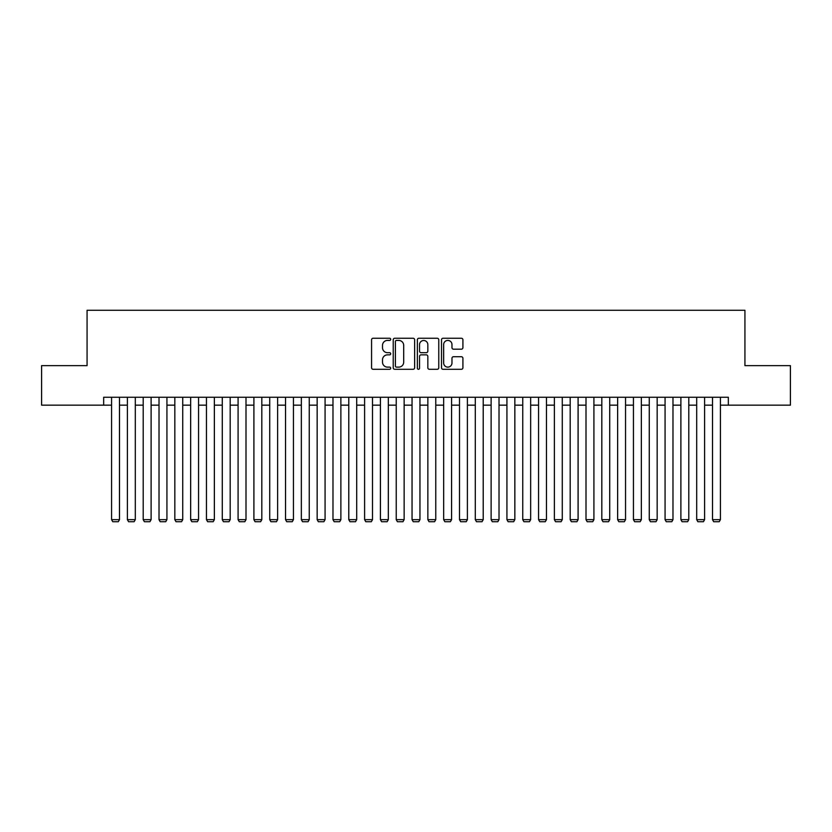 <?xml version="1.0" encoding="UTF-8"?>
<svg xmlns="http://www.w3.org/2000/svg" width="832" height="832" viewBox="0 0 832 832"><rect width="100%" height="100%" fill="white"/><g stroke="black" fill="none" stroke-linecap="round" stroke-linejoin="round"><path stroke-width="1.25" d="M390.697 339.331A1.082 1.082 0 0 0 389.615 338.25L373.121 338.25A1.55 1.55 0 0 0 371.571 339.799L371.571 367.744A1.55 1.55 0 0 0 373.121 369.294L389.615 369.294A1.082 1.082 0 0 0 390.697 368.212A1.082 1.082 0 0 0 389.615 367.12L387.473 367.12A4.971 4.971 0 0 1 382.512 362.149L382.512 359.83A4.971 4.971 0 0 1 387.473 354.858L389.615 354.858A1.082 1.082 0 0 0 390.697 353.766A1.082 1.082 0 0 0 389.615 352.685L387.473 352.685A4.971 4.971 0 0 1 382.512 347.714L382.512 345.384A4.971 4.971 0 0 1 387.473 340.423L389.615 340.423A1.082 1.082 0 0 0 390.697 339.331M461.365 349.19A1.55 1.55 0 0 0 462.914 347.641L462.914 339.799A1.55 1.55 0 0 0 461.365 338.25L443.05 338.25A1.55 1.55 0 0 0 441.501 339.799L441.501 367.744A1.55 1.55 0 0 0 443.05 369.294L461.365 369.294A1.55 1.55 0 0 0 462.914 367.744L462.914 358.27A1.55 1.55 0 0 0 461.365 356.72L453.523 356.72A1.55 1.55 0 0 0 451.974 358.27L451.974 362.97A4.15 4.15 0 0 1 447.824 367.12A4.15 4.15 0 0 1 443.664 362.97L443.664 344.573A4.15 4.15 0 0 1 447.824 340.423A4.15 4.15 0 0 1 451.974 344.573L451.974 347.641A1.55 1.55 0 0 0 453.523 349.19L461.365 349.19M103.667 405.163L41.6 405.163L41.6 365.633L87.069 365.633L87.069 310.284L744.931 310.284L744.931 365.633L790.4 365.633L790.4 405.163L728.333 405.163L728.333 397.259L103.667 397.259L103.667 405.163L111.582 405.163M414.638 339.799A1.55 1.55 0 0 0 413.088 338.25L394.774 338.25A1.55 1.55 0 0 0 393.224 339.799L393.224 367.744A1.55 1.55 0 0 0 394.774 369.294L413.088 369.294A1.55 1.55 0 0 0 414.638 367.744L414.638 339.799M418.912 338.25L437.226 338.25A1.55 1.55 0 0 1 438.776 339.799L438.776 367.744A1.55 1.55 0 0 1 437.226 369.294L429.385 369.294A1.55 1.55 0 0 1 427.835 367.744L427.835 356.408A1.55 1.55 0 0 0 426.286 354.858L421.086 354.858A1.55 1.55 0 0 0 419.536 356.408L419.536 368.212A1.082 1.082 0 0 1 418.444 369.294A1.082 1.082 0 0 1 417.362 368.212L417.362 339.799A1.55 1.55 0 0 1 418.912 338.25M119.486 405.163L127.39 405.163M135.304 405.163L143.208 405.163M151.112 405.163L159.016 405.163M166.93 405.163L174.834 405.163M182.738 405.163L190.653 405.163M198.557 405.163L206.461 405.163M214.365 405.163L222.279 405.163M230.183 405.163L238.087 405.163M246.002 405.163L253.906 405.163M261.81 405.163L269.724 405.163M277.628 405.163L285.532 405.163M293.436 405.163L301.35 405.163M309.254 405.163L317.158 405.163M325.073 405.163L332.977 405.163M340.881 405.163L348.785 405.163M356.699 405.163L364.603 405.163M372.507 405.163L380.422 405.163M388.326 405.163L396.23 405.163M404.144 405.163L412.048 405.163M419.952 405.163L427.856 405.163M435.77 405.163L443.674 405.163M451.578 405.163L459.493 405.163M467.397 405.163L475.301 405.163M483.215 405.163L491.119 405.163M499.023 405.163L506.927 405.163M514.842 405.163L522.746 405.163M530.65 405.163L538.564 405.163M546.468 405.163L554.372 405.163M562.276 405.163L570.19 405.163M578.094 405.163L585.998 405.163M593.913 405.163L601.817 405.163M609.721 405.163L617.635 405.163M625.539 405.163L633.443 405.163M641.347 405.163L649.262 405.163M657.166 405.163L665.07 405.163M672.984 405.163L680.888 405.163M688.792 405.163L696.696 405.163M704.61 405.163L712.514 405.163M720.418 405.163L728.333 405.163M396.479 340.423A1.082 1.082 0 0 0 395.398 341.505L395.398 366.038A1.082 1.082 0 0 0 396.479 367.12L398.736 367.12A4.971 4.971 0 0 0 403.697 362.149L403.697 345.384A4.971 4.971 0 0 0 398.736 340.423L396.479 340.423M427.835 344.656A4.15 4.15 0 0 0 423.686 340.496A4.15 4.15 0 0 0 419.536 344.656L419.536 351.135A1.55 1.55 0 0 0 421.086 352.685L426.286 352.685A1.55 1.55 0 0 0 427.835 351.135L427.835 344.656M119.486 397.259L119.486 519.657L111.582 519.657L111.582 397.259M119.486 519.657L118.3 521.716L112.767 521.716L111.582 519.657M135.304 397.259L135.304 519.657L127.39 519.657L127.39 397.259M135.304 519.657L134.108 521.716L128.575 521.716L127.39 519.657M151.112 397.259L151.112 519.657L143.208 519.657L143.208 397.259M151.112 519.657L149.926 521.716L144.394 521.716L143.208 519.657M166.93 397.259L166.93 519.657L159.016 519.657L159.016 397.259M166.93 519.657L165.745 521.716L160.202 521.716L159.016 519.657M182.738 397.259L182.738 519.657L174.834 519.657L174.834 397.259M182.738 519.657L181.553 521.716L176.02 521.716L174.834 519.657M198.557 397.259L198.557 519.657L190.653 519.657L190.653 397.259M198.557 519.657L197.371 521.716L191.838 521.716L190.653 519.657M214.365 397.259L214.365 519.657L206.461 519.657L206.461 397.259M214.365 519.657L213.179 521.716L207.646 521.716L206.461 519.657M230.183 397.259L230.183 519.657L222.279 519.657L222.279 397.259M230.183 519.657L228.998 521.716L223.465 521.716L222.279 519.657M246.002 397.259L246.002 519.657L238.087 519.657L238.087 397.259M246.002 519.657L244.816 521.716L239.273 521.716L238.087 519.657M261.81 397.259L261.81 519.657L253.906 519.657L253.906 397.259M261.81 519.657L260.624 521.716L255.091 521.716L253.906 519.657M277.628 397.259L277.628 519.657L269.724 519.657L269.724 397.259M277.628 519.657L276.442 521.716L270.91 521.716L269.724 519.657M293.436 397.259L293.436 519.657L285.532 519.657L285.532 397.259M293.436 519.657L292.25 521.716L286.718 521.716L285.532 519.657M309.254 397.259L309.254 519.657L301.35 519.657L301.35 397.259M309.254 519.657L308.069 521.716L302.536 521.716L301.35 519.657M325.073 397.259L325.073 519.657L317.158 519.657L317.158 397.259M325.073 519.657L323.887 521.716L318.344 521.716L317.158 519.657M340.881 397.259L340.881 519.657L332.977 519.657L332.977 397.259M340.881 519.657L339.695 521.716L334.162 521.716L332.977 519.657M356.699 397.259L356.699 519.657L348.785 519.657L348.785 397.259M356.699 519.657L355.514 521.716L349.981 521.716L348.785 519.657M372.507 397.259L372.507 519.657L364.603 519.657L364.603 397.259M372.507 519.657L371.322 521.716L365.789 521.716L364.603 519.657M388.326 397.259L388.326 519.657L380.422 519.657L380.422 397.259M388.326 519.657L387.14 521.716L381.607 521.716L380.422 519.657M404.144 397.259L404.144 519.657L396.23 519.657L396.23 397.259M404.144 519.657L402.958 521.716L397.415 521.716L396.23 519.657M419.952 397.259L419.952 519.657L412.048 519.657L412.048 397.259M419.952 519.657L418.766 521.716L413.234 521.716L412.048 519.657M435.77 397.259L435.77 519.657L427.856 519.657L427.856 397.259M435.77 519.657L434.585 521.716L429.042 521.716L427.856 519.657M451.578 397.259L451.578 519.657L443.674 519.657L443.674 397.259M451.578 519.657L450.393 521.716L444.86 521.716L443.674 519.657M467.397 397.259L467.397 519.657L459.493 519.657L459.493 397.259M467.397 519.657L466.211 521.716L460.678 521.716L459.493 519.657M483.215 397.259L483.215 519.657L475.301 519.657L475.301 397.259M483.215 519.657L482.019 521.716L476.486 521.716L475.301 519.657M499.023 397.259L499.023 519.657L491.119 519.657L491.119 397.259M499.023 519.657L497.838 521.716L492.305 521.716L491.119 519.657M514.842 397.259L514.842 519.657L506.927 519.657L506.927 397.259M514.842 519.657L513.656 521.716L508.113 521.716L506.927 519.657M530.65 397.259L530.65 519.657L522.746 519.657L522.746 397.259M530.65 519.657L529.464 521.716L523.931 521.716L522.746 519.657M546.468 397.259L546.468 519.657L538.564 519.657L538.564 397.259M546.468 519.657L545.282 521.716L539.75 521.716L538.564 519.657M562.276 397.259L562.276 519.657L554.372 519.657L554.372 397.259M562.276 519.657L561.09 521.716L555.558 521.716L554.372 519.657M578.094 397.259L578.094 519.657L570.19 519.657L570.19 397.259M578.094 519.657L576.909 521.716L571.376 521.716L570.19 519.657M593.913 397.259L593.913 519.657L585.998 519.657L585.998 397.259M593.913 519.657L592.727 521.716L587.184 521.716L585.998 519.657M609.721 397.259L609.721 519.657L601.817 519.657L601.817 397.259M609.721 519.657L608.535 521.716L603.002 521.716L601.817 519.657M625.539 397.259L625.539 519.657L617.635 519.657L617.635 397.259M625.539 519.657L624.354 521.716L618.821 521.716L617.635 519.657M641.347 397.259L641.347 519.657L633.443 519.657L633.443 397.259M641.347 519.657L640.162 521.716L634.629 521.716L633.443 519.657M657.166 397.259L657.166 519.657L649.262 519.657L649.262 397.259M657.166 519.657L655.98 521.716L650.447 521.716L649.262 519.657M672.984 397.259L672.984 519.657L665.07 519.657L665.07 397.259M672.984 519.657L671.798 521.716L666.255 521.716L665.07 519.657M688.792 397.259L688.792 519.657L680.888 519.657L680.888 397.259M688.792 519.657L687.606 521.716L682.074 521.716L680.888 519.657M704.61 397.259L704.61 519.657L696.696 519.657L696.696 397.259M704.61 519.657L703.425 521.716L697.892 521.716L696.696 519.657M720.418 397.259L720.418 519.657L712.514 519.657L712.514 397.259M720.418 519.657L719.233 521.716L713.7 521.716L712.514 519.657"/></g></svg>
